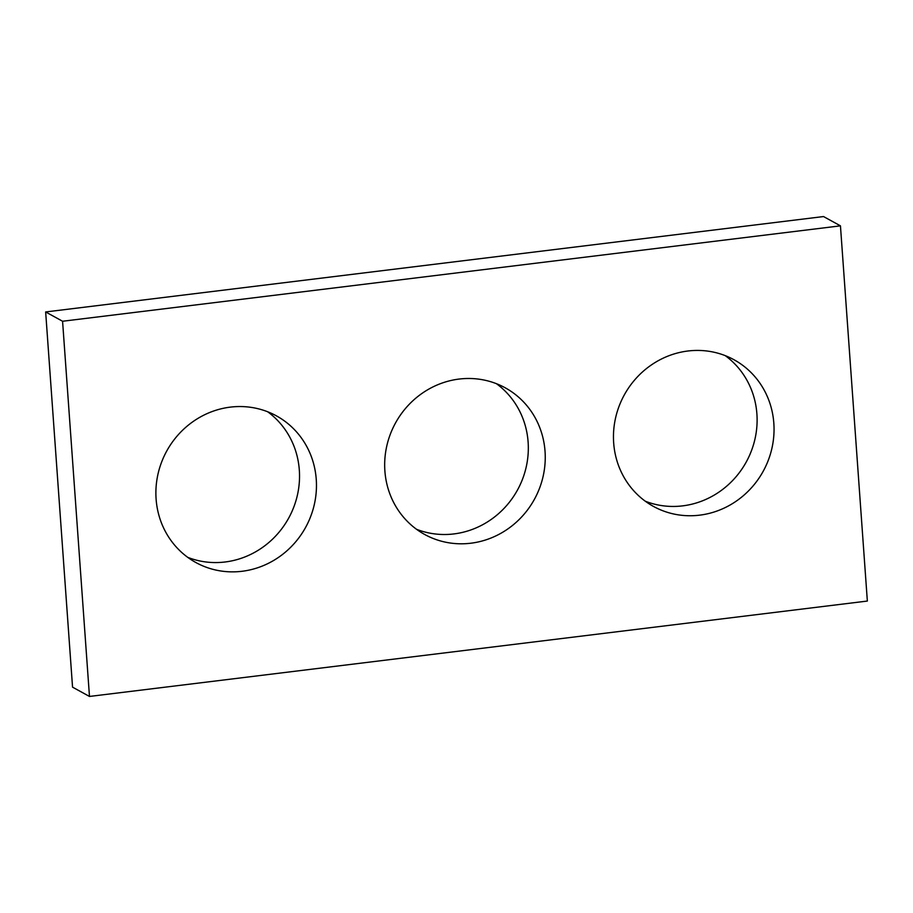 <?xml version="1.0" encoding="UTF-8"?>
<svg xmlns="http://www.w3.org/2000/svg" width="913" height="913" viewBox="0 0 913 913"><rect width="100%" height="100%" fill="white"/><g stroke="black" fill="none" stroke-linecap="round" stroke-linejoin="round"><path stroke-width="1.37" d="M89.474 696.448L867.35 601.051L840.451 225.842L62.575 321.25L89.474 696.448L72.549 687.158L45.65 311.949L62.575 321.25M45.65 311.949L823.526 216.552L840.451 225.842M725.253 355.648A83.665 79.248 -61.2 0 1 746.286 461.932A83.665 79.248 -61.2 0 1 645.32 501.226M613.673 442.908A83.665 79.248 -61.2 0 1 651.14 365.109A83.665 79.248 -61.2 0 1 734.018 359.745A83.665 79.248 -61.2 0 1 763.222 471.222A83.665 79.248 -61.2 0 1 653.491 506.43A83.665 79.248 -61.2 0 1 613.673 442.908M496.467 383.711A83.665 79.248 -61.2 0 1 517.5 489.996A83.665 79.248 -61.2 0 1 416.533 529.289M384.887 470.971A83.665 79.248 -61.2 0 1 422.354 393.161A83.665 79.248 -61.2 0 1 505.231 387.808A83.665 79.248 -61.2 0 1 534.425 499.285A83.665 79.248 -61.2 0 1 424.693 534.482A83.665 79.248 -61.2 0 1 384.887 470.971M267.68 411.774A83.665 79.248 -61.2 0 1 288.713 518.048A83.665 79.248 -61.2 0 1 187.747 557.352M156.1 499.023A83.665 79.248 -61.2 0 1 193.567 421.224A83.665 79.248 -61.2 0 1 276.445 415.872A83.665 79.248 -61.2 0 1 305.638 527.349A83.665 79.248 -61.2 0 1 195.907 562.545A83.665 79.248 -61.2 0 1 156.1 499.023"/></g></svg>
